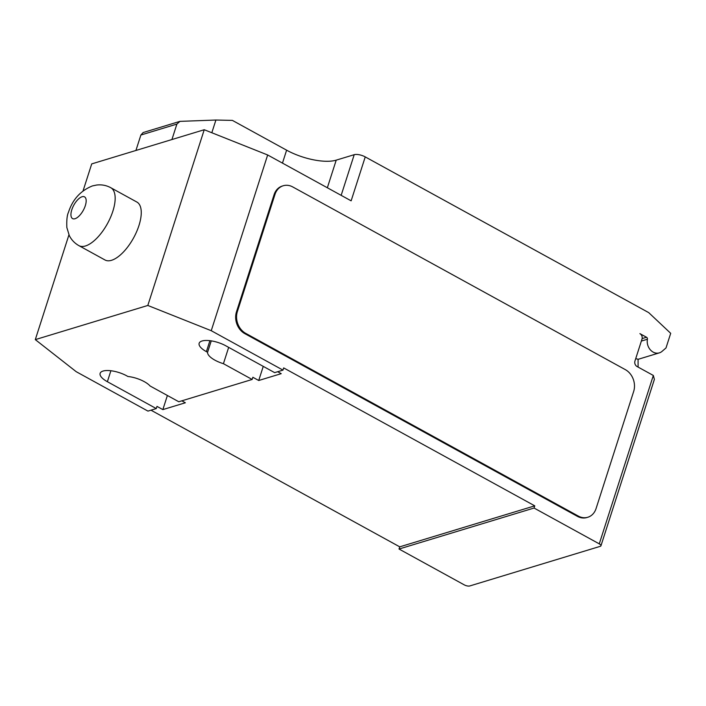 <?xml version="1.0" encoding="UTF-8"?>
<svg xmlns="http://www.w3.org/2000/svg" width="706" height="706" viewBox="0 0 706 706"><rect width="100%" height="100%" fill="white"/><g stroke="black" fill="none" stroke-linecap="round" stroke-linejoin="round"><path stroke-width="1.06" d="M105.026 259.993A33.058 14.394 -61.2 0 0 138.95 225.549A33.058 14.394 -61.2 0 0 136.858 202.04L110.763 187.708A33.058 14.394 -61.2 0 0 110.763 187.699A33.058 14.394 -61.2 0 1 112.854 211.218A33.058 14.394 -61.2 0 1 85.444 245.97A33.058 14.394 -61.2 0 1 78.931 245.653A33.058 14.394 -61.2 0 0 78.931 245.653L105.026 259.993M83.07 190.841L91.718 163.898L204.237 129.727L267.662 154.976L351.138 200.831L365.24 156.9L648.708 312.626L670.7 333.32L665.996 347.961L662.043 351.367A10.749 8.834 -106.9 0 1 659.342 352.868A10.749 8.834 -106.9 0 1 653.156 352.109A10.749 8.834 -106.9 0 1 647.411 339.242A1.65 1.359 73.1 0 0 646.519 337.256L639.91 333.629A4.13 3.398 -106.9 0 1 642.001 339.083L634.95 361.048A4.13 3.398 73.1 0 0 637.033 366.502L653.332 375.46L599.27 543.858A4.13 1.518 17.8 0 1 600.947 545.809A4.13 1.518 17.8 0 1 600.277 546.329L469.755 585.962A4.13 1.518 17.8 0 1 464.248 584.859L399.031 549.03L399.737 546.841L150.987 410.186M365.24 156.9A8.269 3.027 -162.2 0 0 354.218 154.685L336.215 160.147A37.189 13.635 17.8 0 1 286.618 150.184L232.398 120.399L215.904 120.038L179.924 121.37L176.888 124.088L140.882 135.022L143.15 132.543L179.924 121.37M135.923 150.475L140.882 135.022M171.929 139.541L176.888 124.088M638.1 367.085L638.074 359.16A11.155 9.178 -106.9 0 1 635.727 358.604M600.947 545.809L654.391 379.351L653.332 375.46M587.816 517.251L586.915 517.524A16.529 13.59 -106.9 0 1 577.411 516.351L244.823 333.638L245.723 333.364L578.311 516.077A16.529 13.59 -106.9 0 0 587.816 517.251A16.529 13.59 -106.9 0 0 596.058 508.594L633.67 391.451A16.529 13.59 -106.9 0 0 625.331 369.635L292.734 186.931A16.529 13.59 -106.9 0 0 283.23 185.757L282.329 186.031A16.529 13.59 -106.9 0 0 274.087 194.679L274.987 194.406A16.529 13.59 -106.9 0 1 283.23 185.757M274.987 194.406L237.375 311.558L236.475 311.831L274.087 194.679M245.723 333.364A16.529 13.59 -106.9 0 1 237.375 311.558M211.818 132.754L215.904 120.038M263.259 366.379L258.723 380.499L252.854 377.269L252.148 379.466L223.423 363.687L228.665 347.37M277.679 371.718L281.226 373.659L258.723 380.499M181.813 400.823L185.36 402.773L162.857 409.604L156.988 406.382L156.282 408.58L107.374 381.708A17.774 6.513 17.8 0 1 100.128 373.342A17.774 6.513 17.8 0 1 126.727 375.83L127.918 376.492A17.774 6.513 17.8 0 1 150.06 385.97L178.786 401.749L252.148 379.466M399.737 546.841L534.76 505.84L534.054 508.038L599.27 543.858M267.662 154.976L211.244 330.699L282.974 370.112L283.68 367.914L534.76 505.84M223.423 363.687A17.774 6.513 17.8 0 1 207.582 352.303L206.39 351.641A17.774 6.513 17.8 0 1 199.145 343.275A17.774 6.513 17.8 0 1 225.744 345.763L274.652 372.636L282.974 370.112M211.253 340.866L207.582 352.303M244.823 333.638A16.529 13.59 -106.9 0 1 236.475 311.831M156.282 408.58L147.951 411.104L76.222 371.7L35.3 339.621L147.819 305.46L211.244 330.699M167.393 395.484L162.857 409.604M534.054 508.038L399.031 549.03M204.237 129.727L147.819 305.46M68.941 234.842L35.3 339.621M85.311 205.675A12.399 5.401 -61.2 0 0 82.081 196.745A12.399 5.401 -61.2 0 0 71.8 209.779A12.399 5.401 -61.2 0 0 75.03 218.719A12.399 5.401 -61.2 0 0 85.311 205.675M641.357 341.077L647.411 339.242M646.519 337.256L642.125 338.598M578.311 516.077L577.411 516.351M341.157 195.35L354.218 154.685M282.462 163.104L286.618 150.184M327.346 187.761L336.215 160.147M209.903 340.68L206.39 351.641M110.886 370.747L107.374 381.708M78.922 245.653C74.712 243.288 71.509 239.943 69.32 235.636L66.841 227.508C66.549 220.175 67.088 215.136 68.447 212.374C72.568 199.533 80.546 190.726 92.38 185.934L96.625 185.034C101.602 184.434 106.324 185.325 110.763 187.699M659.342 352.868L638.074 359.328"/></g></svg>
